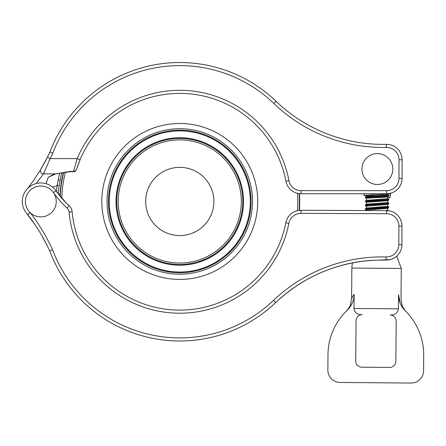 <?xml version="1.0" encoding="UTF-8"?>
<svg xmlns="http://www.w3.org/2000/svg" width="446" height="446" viewBox="0 0 446 446"><rect width="100%" height="100%" fill="white"/><g stroke="black" fill="none" stroke-linecap="round" stroke-linejoin="round"><path stroke-width="0.67" d="M365.458 197.857L365.503 197.06L366.517 196.485M366.5 198.531L365.447 197.89C364.772 197.238 389.525 196.803 388.84 196.151L388.845 195.381L387.847 194.796L387.853 194.216M387.78 196.781L388.84 196.151M365.464 197.138L365.458 197.115C364.772 196.469 389.536 196.028 388.845 195.381M365.425 201.748L365.503 200.917L385.595 199.68L388.8 199.239L387.752 198.587M366.495 202.4L365.441 201.748L368.68 201.308L388.75 200.064L388.812 199.239M365.397 205.606L365.402 204.837M366.45 206.264L365.402 205.606L368.602 205.166L388.756 203.872M365.402 204.859L385.517 203.543L388.767 203.097L387.713 202.451M365.363 209.436L365.402 208.639L388.767 206.961L387.719 206.314M366.395 210.111L365.341 209.469L368.602 209.029L388.739 207.708M386.504 207.329L382.138 206.989M388.706 210.791L386.933 210.462M366.473 196.508L366.478 195.582M366.467 196.547C365.843 195.9 388.477 195.443 387.847 194.796M366.489 195.582L377.104 194.707M366.439 200.382L366.456 198.476C365.826 197.829 388.46 197.372 387.83 196.725L388.65 196.257M365.503 200.917L366.512 200.343L387.803 198.654M387.814 198.654L387.83 196.753M366.406 204.24L366.422 202.333M365.447 204.786L366.456 204.212L387.769 202.512L387.797 200.583M377.104 201.458L372.059 201.113M366.439 202.333L387.736 200.639L388.75 200.064M366.378 208.087L366.395 206.197L387.752 204.441M365.402 208.639L366.411 208.065L387.752 206.342M366.356 210.551L366.361 210.055M385.333 210.629L387.713 210.233L387.736 208.299M377.054 209.18L371.975 208.834M366.361 210.088L387.691 208.366L388.706 207.791M382.133 207.596L377.06 207.251M179.771 167.345A34.119 34.119 0 0 1 209.319 218.518A34.119 34.119 0 0 1 150.224 218.518A34.119 34.119 0 0 1 179.771 167.345M101.805 201.458A77.961 77.961 0 0 0 218.752 268.977A77.961 77.961 0 0 0 218.752 133.945A77.961 77.961 0 0 0 101.805 201.458M299.394 210.356A119.957 119.957 0 0 0 299.472 193.659M63.265 172.892A119.957 119.957 0 0 0 59.937 196.017M36.226 183.512L43.485 173.879L50.169 158.62A188.346 188.346 0 0 0 52.773 153.207A135.857 135.857 0 0 1 273.922 103.517A157.471 157.471 0 0 0 386.381 147.431A12.349 12.349 0 0 1 398.992 159.78L398.992 178.305A12.349 12.349 0 0 1 386.643 190.654L301.083 190.654A12.349 12.349 0 0 1 288.952 180.619A111.154 111.154 0 0 0 77.203 158.62L80.051 159.807A108.066 108.066 0 0 1 285.919 181.199A15.437 15.437 0 0 0 301.083 193.742L386.643 193.742A15.437 15.437 0 0 0 402.08 178.305L402.08 159.78A15.437 15.437 0 0 0 386.314 144.342A154.383 154.383 0 0 1 276.057 101.292A138.946 138.946 0 0 0 49.924 152.008A185.257 185.257 0 0 1 47.41 157.237L40.837 169.246L32.731 181.667L27.814 188.273L32.731 181.667M56.207 173.817A1.544 1.015 -97.6 0 1 55.99 173.884A1.544 1.015 -97.6 0 1 55.979 173.884A1.544 1.015 -97.6 0 1 55.783 173.879L43.485 173.879A3.089 3.038 30.8 0 1 40.837 169.246A185.257 185.257 0 0 0 47.41 157.237L50.169 158.62L77.203 158.62L73.495 171.454L69.609 171.454L55.783 173.879L48.279 177.257L45.966 183.663M52.773 153.207L49.924 152.008M350.244 140.852L354.609 141.733M352.412 141.304A154.383 154.383 0 0 0 386.314 144.342A154.383 154.383 0 0 1 352.412 141.304L352.145 141.254A154.383 154.383 0 0 1 276.057 101.292A154.383 154.383 0 0 0 352.145 141.254M52.143 152.945L50.855 152.404M52.349 186.952A12.349 3.601 7.8 0 0 57.183 185.307L59.502 173.382M55.979 173.884L52.712 174.843L48.279 177.257L54.089 174.291M58.103 193.692L59.14 185.714L57.183 185.307L56.347 191.317M58.142 180.011L60.143 180.368A121.474 121.474 0 0 1 61.648 173.12M59.14 185.714L60.143 180.368M80.051 159.807A108.066 108.066 0 0 0 76.634 169.179L80.051 159.807A108.066 108.066 0 0 0 76.634 169.179L75.625 170.712L73.495 171.454M56.358 191.34L66.365 203.108M35.123 224.817L25.957 212.513M38.919 230.727L36.137 226.351M47.226 245.713L41.35 234.791M389.949 259.639L380.527 259.996A154.383 154.383 0 0 1 386.069 260.035A15.437 15.437 0 0 0 401.902 244.664L401.98 226.139A15.437 15.437 0 0 0 386.604 210.635L301.05 210.278A15.437 15.437 0 0 0 285.83 222.755A108.066 108.066 0 0 1 72.141 211.783A9.266 9.266 0 0 0 69.169 205.784A92.629 92.629 0 0 1 55.967 190.788L53.448 192.566A95.717 95.717 0 0 0 67.084 208.059A6.177 6.177 0 0 1 69.063 212.062A111.154 111.154 0 0 0 288.863 223.346A12.349 12.349 0 0 1 301.039 213.366L386.593 213.723A12.349 12.349 0 0 1 398.891 226.128L398.813 244.653A12.349 12.349 0 0 1 386.152 256.946A157.471 157.471 0 0 0 273.504 300.381A135.857 135.857 0 0 1 52.567 249.766L50.643 250.563M67.084 208.059L69.169 205.784A92.629 92.629 0 0 1 55.967 190.788A18.526 18.526 0 0 0 28.878 187.303A18.526 18.526 0 0 0 27.758 214.593A185.257 185.257 0 0 1 49.712 250.947L52.567 249.766A188.346 188.346 0 0 0 30.072 212.536L27.758 214.593A185.257 185.257 0 0 1 49.712 250.947A138.946 138.946 0 0 0 275.634 302.617A154.383 154.383 0 0 1 372.889 260.263L362.358 261.261M386.152 256.946L386.069 260.035L372.995 260.263C335.537 262.884 303.085 277.005 275.634 302.617A138.946 138.946 0 0 1 49.712 250.947M350.21 263.324L352.652 262.828A18.526 18.526 0 0 0 351.861 268.046L401.261 268.453L401.01 298.759L401.991 304.858C402.019 306.474 406.128 312.038 406.183 311.754L406.183 311.754M356.047 262.209L354.358 262.504M54.1 193.575A15.437 15.437 0 0 0 27.362 193.91A15.437 15.437 0 0 0 41.021 216.895A15.437 15.437 0 0 0 54.1 193.575M369.182 182.124A15.437 15.437 0 0 0 392.809 169.597A15.437 15.437 0 0 0 370.147 155.398A15.437 15.437 0 0 0 369.182 182.124M372.522 194.434L372.789 194.93M382.25 193.742L381.809 194.523L372.761 194.88L372.142 193.742M366.478 195.95L364.315 195.649L364.599 195.404L372.756 194.88M381.809 194.523L390.518 193.848A46.317 46.317 0 0 0 389.843 197.706L387.819 197.69M347.217 310.293C345.806 311.659 345.806 311.659 347.222 310.282A61.754 61.754 0 0 0 327.988 354.564L327.86 370.002A12.349 12.349 0 0 0 340.108 382.456L411.123 383.042A12.349 12.349 0 0 0 423.572 370.793L423.7 355.356A61.754 61.754 0 0 0 405.197 310.767L401.411 305.772M400.268 303.392L398.551 294.644L398.434 308.833C397.776 312.808 395.373 314.848 391.22 314.948L390.066 314.937A6.177 6.177 0 0 1 396.193 321.165L395.858 361.305A6.177 6.177 0 0 1 389.637 367.426L361.845 367.197A6.177 6.177 0 0 1 355.724 360.97L356.053 320.83A6.177 6.177 0 0 1 362.28 314.709L361.126 314.698C356.978 314.53 354.609 312.451 354.012 308.465L354.13 294.276L351.61 298.352L351.861 268.046M352.262 303.024L351.113 305.32M346.157 311.319L346.564 310.923M347.222 310.288C351.66 305.889 353.962 300.554 354.13 294.276M398.551 294.644C401.801 300.019 401.801 300.019 398.551 294.644C398.618 300.916 400.837 306.291 405.197 310.767C406.59 312.161 406.59 312.161 405.197 310.762M405.843 311.414L406.245 311.815M299.417 201.458A119.645 119.645 0 0 0 299.16 193.62A119.645 119.645 0 0 1 299.082 210.395A119.645 119.645 0 0 0 299.417 201.458M63.594 172.847A119.645 119.645 0 0 0 60.232 196.374A119.645 119.645 0 0 1 63.594 172.847M118.207 201.458A61.565 61.565 0 0 1 210.551 148.144A61.565 61.565 0 0 1 210.551 254.778A61.565 61.565 0 0 1 118.207 201.458M116.757 201.458A63.014 63.014 0 0 0 179.771 264.472A63.014 63.014 0 0 0 242.786 201.458A63.014 63.014 0 0 0 179.771 138.444A63.014 63.014 0 0 0 116.757 201.458M243.516 201.458A63.745 63.745 0 0 1 179.771 265.208A63.745 63.745 0 0 1 116.021 201.458A63.745 63.745 0 0 1 179.771 137.714A63.745 63.745 0 0 1 243.516 201.458M252.52 201.458A72.748 72.748 0 0 0 143.395 138.461A72.748 72.748 0 0 0 143.395 264.461A72.748 72.748 0 0 0 252.52 201.458M251.07 201.458A71.299 71.299 0 0 1 179.771 272.757A71.299 71.299 0 0 1 108.473 201.458A71.299 71.299 0 0 1 179.771 130.16A71.299 71.299 0 0 1 251.07 201.458M250.334 201.458A70.568 70.568 0 0 1 179.771 272.027A70.568 70.568 0 0 1 109.203 201.458A70.568 70.568 0 0 1 179.771 130.895A70.568 70.568 0 0 1 250.334 201.458M398.992 159.78L402.08 159.78A15.437 15.437 0 0 0 386.314 144.342A154.383 154.383 0 0 1 356.298 142.04A154.383 154.383 0 0 0 386.314 144.342L386.381 147.431M386.643 190.654L386.643 193.742A15.437 15.437 0 0 0 402.08 178.305L398.992 178.305M288.952 180.619L285.919 181.199M301.083 190.654L301.083 193.742M273.922 103.517L276.057 101.292M40.837 169.246A185.257 185.257 0 0 0 47.41 157.237M77.136 167.629L76.634 169.185C75.915 170.885 74.867 171.727 73.495 171.71L69.749 171.716A1.544 0.474 -102.2 0 1 69.693 171.732A1.544 0.474 -102.2 0 1 69.37 171.515M288.863 223.346L285.83 222.755A108.066 108.066 0 0 1 72.141 211.783L69.063 212.062M55.967 190.788A18.526 18.526 0 0 0 28.878 187.303A18.526 18.526 0 0 0 27.758 214.593L32.642 221.21M273.504 300.381L275.634 302.617M398.813 244.653L401.902 244.664M398.891 226.128L401.98 226.139M386.593 213.723L386.604 210.635M301.039 213.366L301.05 210.278L299.394 210.361M398.434 308.833L354.012 308.465M297.51 193.324A118.023 118.023 0 0 1 297.426 210.69M61.793 198.219A118.023 118.023 0 0 1 65.339 172.569M388.773 203.872L388.778 203.097M388.739 207.73L388.75 206.961M387.752 206.37L387.764 204.441M58.142 180.033L58.549 177.843M69.693 171.732L55.99 173.884M363.852 193.742L364.181 195.565M390.663 193.207L389.843 197.706M388.706 203.934L387.697 204.508M380.527 259.996L382.874 259.985M372.901 260.269L371.618 260.353M387.663 210.166L388.667 210.757M351.61 298.352L350.528 304.434C350.5 305.995 346.235 311.592 346.219 311.258L346.224 311.258M401.261 268.453L396.711 256.143"/></g></svg>
